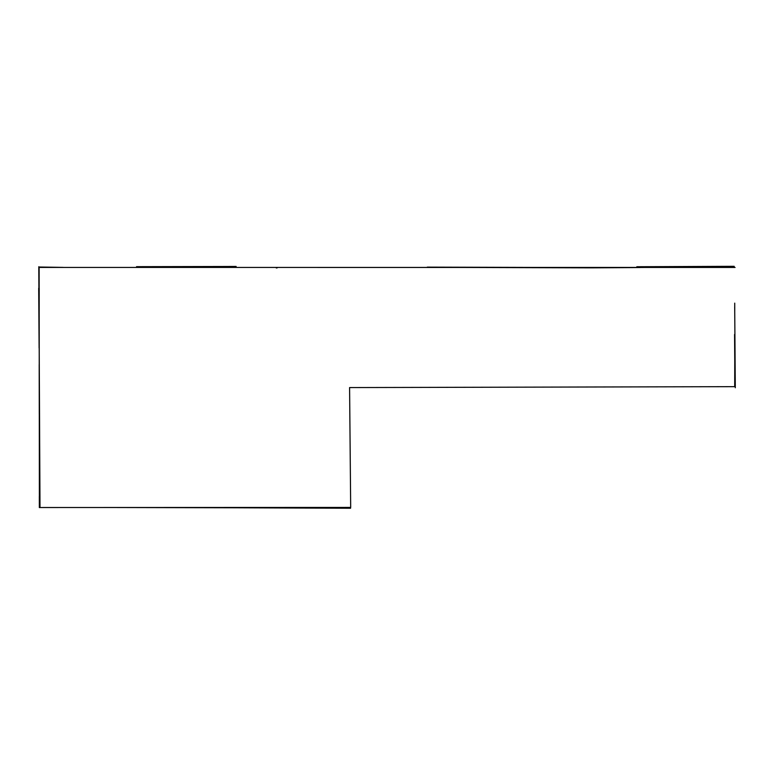 <?xml version="1.0" encoding="UTF-8"?>
<svg xmlns="http://www.w3.org/2000/svg" width="774" height="774" viewBox="0 0 774 774"><rect width="100%" height="100%" fill="white"/><g stroke="black" fill="none" stroke-linecap="round" stroke-linejoin="round"><path stroke-width="1.16" d="M734.574 386.661L349.587 387.571L350.68 507.425L39.387 507.531L39.135 267.436L735.087 267.446M427.277 267.34L591.065 267.852C660.977 267.436 660.88 267.359 590.755 267.601L427.258 267.127M643.417 267.475L590.755 267.601M39.271 413.684L39.193 364.583M39.174 332.791L39.203 288.238M39.242 267.02L63.236 267.388M721.958 267.417L734.584 267.233M734.729 303.137L734.749 310.558M734.768 357.394L734.7 386.507M111.079 507.512L233.516 507.773M136.534 266.672C136.592 267.175 236.931 266.333 236.389 266.469L136.534 266.672M734.7 306.794L735.3 387.745M734.565 334.445L734.894 378.467M39.348 507.589L39.329 496.25M39.996 507.038L38.787 266.72M39.116 348.058L38.7 288.247M636.818 266.74L734.139 266.314M277.092 267.939L276.27 267.949M350.593 508.247L164.562 507.492"/></g></svg>
